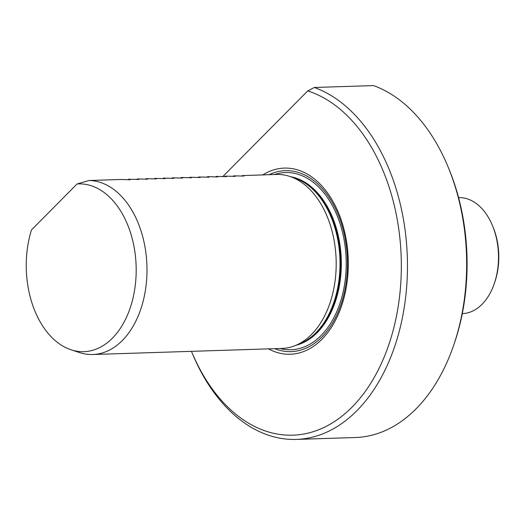 <?xml version="1.0" encoding="UTF-8"?>
<svg xmlns="http://www.w3.org/2000/svg" width="525" height="525" viewBox="0 0 525 525"><rect width="100%" height="100%" fill="white"/><g stroke="black" fill="none" stroke-linecap="round" stroke-linejoin="round"><path stroke-width="0.79" d="M222.882 176.498L307.742 90.91L314.317 87.485L373.511 85.588A178.434 116.793 88.2 0 1 447.983 166.681A178.434 116.793 88.2 0 1 453.712 345.168A178.434 116.793 88.2 0 1 355.51 437.515L296.317 439.412A178.434 116.793 88.2 0 1 192.386 353.561L191.494 351.409A174.083 113.945 88.2 0 1 191.461 351.343M129.951 179.767L120.986 179.471L88.981 180.502A87.038 56.976 88.2 0 1 144.27 243.252A87.038 56.976 88.2 0 1 122.338 340.515A87.038 56.976 88.2 0 1 92.781 354.506A87.038 56.976 88.2 0 1 79.492 352.557L71.098 349.801A83.934 54.935 88.2 0 1 31.48 229.93L77.037 183.986A83.934 54.935 88.2 0 1 136.113 274.706A83.934 54.935 88.2 0 1 71.098 349.801M88.981 180.502L77.037 183.986M260.8 174.982A87.038 56.976 88.2 0 1 262.579 174.884L276.393 174.444A87.038 56.976 88.2 0 1 289.682 176.393A87.038 56.976 88.2 0 1 334.957 245.759A87.038 56.976 88.2 0 1 311.535 334.438A87.038 56.976 88.2 0 1 295.116 345.634A87.038 56.976 88.2 0 1 281.978 348.436L92.781 354.506M262.579 174.884A87.038 56.976 88.2 0 1 264.364 174.871L242.445 175.573L243.994 176.065L233.671 175.855L235.233 176.367M235.18 176.387L224.903 176.137L226.452 176.63L216.136 176.42L217.698 176.932M217.645 176.951L208.681 176.656L207.362 176.702L208.917 177.194L198.594 176.984L200.156 177.496L189.827 177.266L191.389 177.778M191.336 177.798L182.372 177.502L181.059 177.548L182.615 178.06M182.562 178.08L172.285 177.824L173.847 178.343M173.795 178.362L163.518 178.106L165.08 178.625M165.027 178.638L154.75 178.388L156.312 178.907M156.26 178.92L145.976 178.671L147.538 179.189M147.486 179.202L137.209 178.953L138.771 179.465L128.441 179.235L130.003 179.747M268.446 348.869A93.122 60.953 -91.8 0 0 321.91 339.281A93.122 60.953 -91.8 0 0 336.367 318.55A93.122 60.953 -91.8 0 0 332.581 200.773A93.122 60.953 -91.8 0 0 262.854 174.877M307.742 90.91A174.083 113.945 88.2 0 1 382.108 361.869A174.083 113.945 88.2 0 1 191.494 351.409M314.317 87.485A178.434 116.793 88.2 0 1 407.111 279.897A178.434 116.793 88.2 0 1 296.317 439.412M447.983 166.681L448.875 168.833A174.083 113.945 88.2 0 1 454.466 342.963L453.712 345.168M458.581 197.617L458.633 197.617A58.026 37.984 88.2 0 1 492.43 225.54A58.026 37.984 88.2 0 1 494.294 283.579A58.026 37.984 88.2 0 1 482.062 304.283A58.026 37.984 88.2 0 1 462.354 313.615L462.302 313.615M492.43 225.54L493.027 226.971A55.125 36.081 88.2 0 1 494.793 282.115L494.294 283.579M127.995 179.688L128.441 179.235M241.999 176.026L242.445 175.573M233.225 176.308L233.671 175.855M224.457 176.59L224.903 176.137M215.69 176.866L216.136 176.42M206.916 177.148L207.362 176.702M198.148 177.43L198.594 176.984M189.381 177.713L189.827 177.266M180.613 177.995L181.059 177.548M171.839 178.277L172.285 177.824M163.072 178.559L163.518 178.106M154.304 178.841L154.75 178.388M145.53 179.123L145.976 178.671M136.763 179.406L137.209 178.953M289.682 176.393L294.453 177.955A85.273 55.814 88.2 0 1 338.809 245.917A85.273 55.814 88.2 0 1 315.866 332.798A85.273 55.814 88.2 0 1 299.775 343.763L295.116 345.634M292.156 177.207A85.155 55.735 88.2 0 1 339.084 243.679A85.155 55.735 88.2 0 1 316.503 332.679A85.155 55.735 88.2 0 1 297.537 344.663M290.673 176.715A85.155 55.735 88.2 0 1 339.511 242.018A85.155 55.735 88.2 0 1 317.192 332.653A85.155 55.735 88.2 0 1 296.08 345.247M274.431 174.503A88.64 58.019 88.2 0 1 341.158 227.194A88.64 58.019 88.2 0 1 321.116 335.488A88.64 58.019 88.2 0 1 280.015 348.495M269.115 174.674A90.523 59.253 88.2 0 1 341.165 222.817A90.523 59.253 88.2 0 1 321.818 337.076A90.523 59.253 88.2 0 1 274.7 348.666"/></g></svg>
